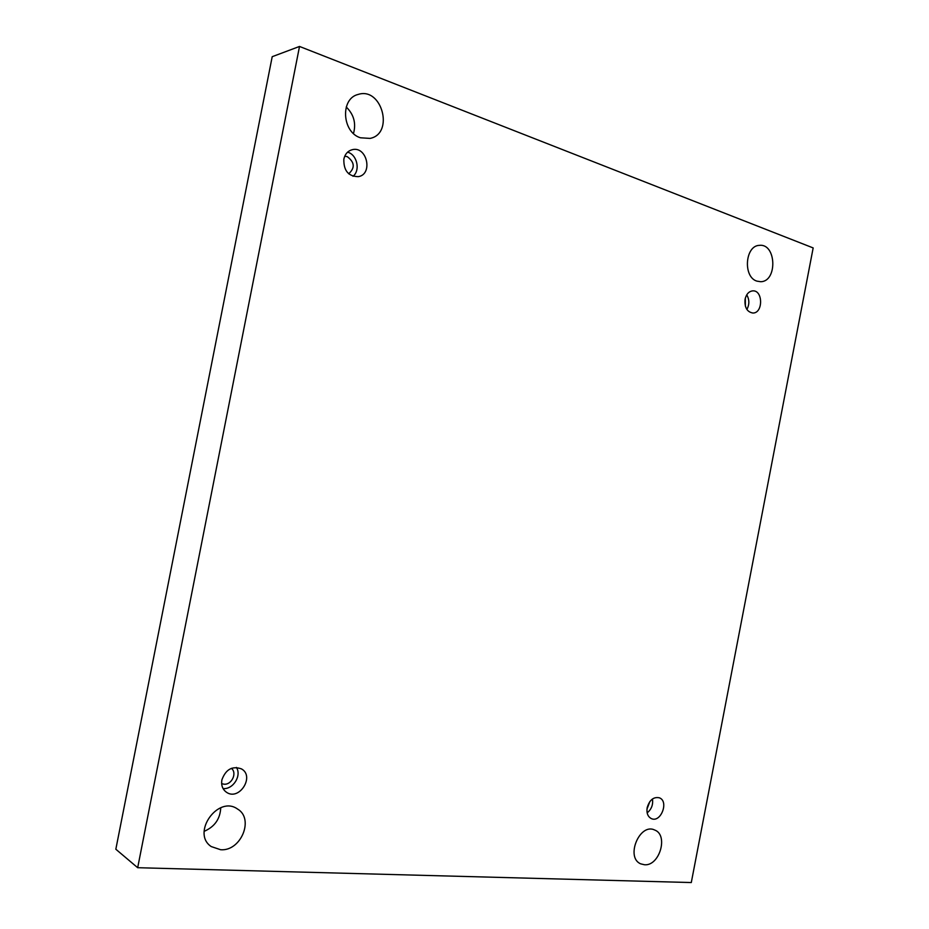 <?xml version="1.0" encoding="UTF-8"?>
<svg xmlns="http://www.w3.org/2000/svg" width="929" height="929" viewBox="0 0 929 929"><rect width="100%" height="100%" fill="white"/><g stroke="black" fill="none" stroke-linecap="round" stroke-linejoin="round"><path stroke-width="1.39" d="M691.292 882.55L813.165 247.927L299.521 46.45L272.209 56.692L115.835 849.234L137.678 867.709L691.292 882.55M204.136 831.339C214.634 826.822 220.173 818.96 220.742 807.754M353.496 133.497C356.272 123.336 353.856 114.499 346.238 106.998M299.521 46.45L137.678 867.709M220.661 849.733C240.983 851.452 254.465 818.693 237.534 809.031C218.094 794.887 190.933 833.208 211.243 846.574L220.661 849.733M360.452 137.782L370.056 138.409C394.453 133.753 381.958 86.571 358.141 94.444C340.095 98.555 341.988 132.278 360.452 137.782M644.54 864.76C659.59 866.176 668.659 835.008 654.69 830.027C639.663 822.502 625.136 857.618 640.789 863.877L644.54 864.76M756.891 281.127L760.642 281.708C777.619 281.742 776.447 243.293 759.457 245.361C745.046 245.488 742.817 277.074 756.891 281.127M745.081 299.231C746.312 294.133 748.855 291.346 752.722 290.87C763.115 289.953 763.255 313.317 752.873 313.027C747.009 311.981 744.408 307.383 745.081 299.231M647.165 807.684C649.499 799.974 653.54 796.676 659.311 797.79C669.217 801.181 660.879 823.152 651.38 818.612C647.803 816.73 646.398 813.084 647.165 807.684M221.88 779.884C225.735 769.386 232.25 765.705 241.424 768.875C255.045 776.121 239.345 801.123 226.595 792.344C222.6 789.522 221.032 785.377 221.88 779.884M343.846 159.103C345.031 154.051 347.818 150.916 352.23 149.697C367.001 145.725 373.33 174.397 358.28 176.661C348.352 176.44 343.544 170.588 343.846 159.103M344.74 156.235L347.237 156.641C354.692 162.215 355.168 167.928 348.689 173.769M353.02 176.301C360.615 170.344 357.108 154.574 347.585 152.17M231.367 768.341C237.429 772.882 231.739 785.098 223.959 784.192L221.648 783.658M223.065 788.558C233.063 789.673 241.865 775.68 236.43 767.435M649.894 801.506L646.956 809.217M647.153 812.875C651.496 809.287 653.261 804.665 652.46 798.986M745.313 298.221L745.383 306.164M746.87 309.462C749.529 304.503 749.482 299.626 746.753 294.83"/></g></svg>
